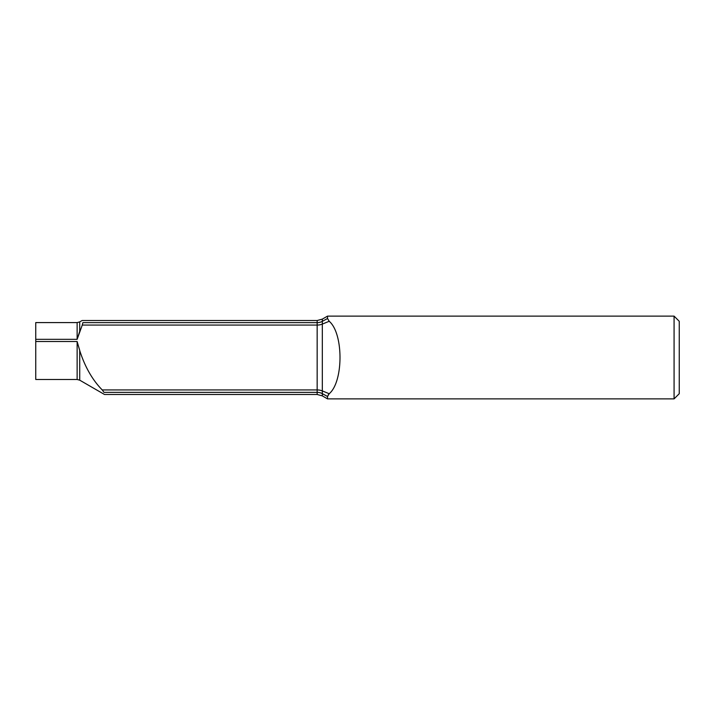 <?xml version="1.0" encoding="UTF-8"?>
<svg xmlns="http://www.w3.org/2000/svg" width="715" height="715" viewBox="0 0 715 715"><rect width="100%" height="100%" fill="white"/><g stroke="black" fill="none" stroke-linecap="round" stroke-linejoin="round"><path stroke-width="1.07" d="M104.506 394.483L317.156 394.483L317.156 392.347L103.952 392.347C104.685 395.189 104.685 395.189 103.952 392.347L102.236 389.934C92.539 380.094 85.085 367.135 79.874 351.038L77.131 341.529L35.75 341.529L35.75 379.486L77.131 379.486L79.723 380.174L104.497 394.483M79.723 380.174L79.723 350.386L77.131 341.529L77.131 379.486M82.877 322.653C81.859 319.828 81.859 319.828 82.877 322.653C81.859 319.828 81.859 319.828 82.877 322.653L82.27 325.066L317.156 325.066L317.156 322.653L82.877 322.653M35.75 341.529L35.75 339.33L77.131 339.33L82.27 325.066M77.131 322.581L77.131 339.33L79.723 331.331L79.723 321.893L77.131 322.581L35.75 322.581L35.75 339.33M317.156 394.483L322.322 395.869L322.322 393.652L327.542 396.494L329.204 393.724C343.531 381.739 343.656 333.512 329.204 321.276L327.542 318.506L327.542 316.119L674.075 316.119L674.075 398.881L327.542 398.881L327.542 396.494L328.444 394.573M674.075 398.881L679.25 393.706L679.25 321.294L674.075 316.119M102.236 389.934L317.156 389.934L317.156 392.347A10.35 9.751 180 0 1 322.322 393.652L322.322 324.092L329.204 321.276L327.542 318.506L322.322 321.348L322.322 319.131L327.542 316.119M329.204 393.724L322.322 390.908A10.35 7.329 180 0 0 317.156 389.934L317.156 325.066A10.35 7.329 180 0 0 322.322 324.092L322.322 321.348A10.35 9.751 180 0 1 317.156 322.653L317.156 320.517L82.118 320.517M79.723 321.893L82.1 320.517M317.156 320.517L322.322 319.131M322.322 395.869L327.542 398.881"/></g></svg>
